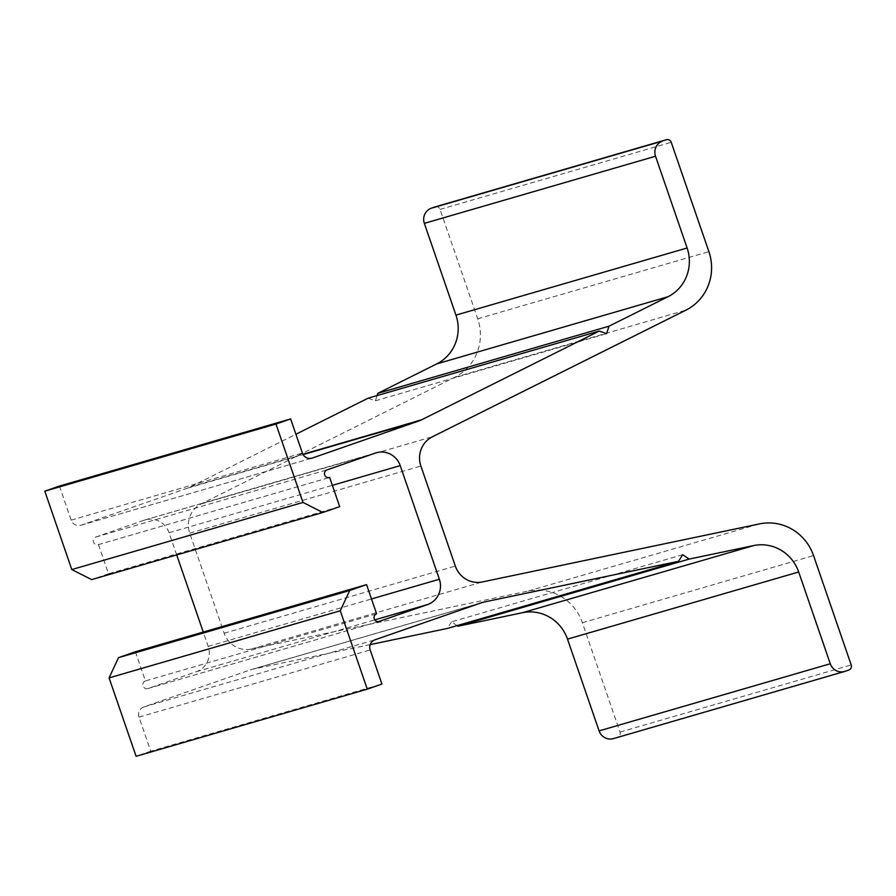 <?xml version="1.0" encoding="UTF-8"?>
<svg xmlns="http://www.w3.org/2000/svg" width="896" height="896" viewBox="0 0 896 896"><rect width="100%" height="100%" fill="white"/><g stroke="black" fill="none" stroke-linecap="round" stroke-linejoin="round"><path stroke-width="0.67" stroke-dasharray="4.48 3.36" d="M435.467 206.797A4.01 3.875 -106.2 0 1 440.048 209.418L477.714 318.786A48.07 46.536 -106.2 0 1 454.731 377.283L201.197 503.91A24.035 23.274 73.8 0 0 189.706 533.154L224.168 633.214A24.035 23.274 73.8 0 0 251.182 649.062L528.326 591.024A48.07 46.536 -106.2 0 1 582.366 622.72L620.021 732.088A4.01 3.875 -106.2 0 1 617.669 737.15L613.995 738.427A12.018 11.637 -106.2 0 1 613.435 738.606M457.106 625.61L451.506 621.846L682.685 554.714M451.506 621.846L447.362 628.443M370.182 644.605L252.986 669.144A24.035 23.274 73.8 0 0 251.328 669.57A24.035 23.274 73.8 0 0 250.197 669.917L143.718 706.978A8.008 7.762 73.8 0 0 139.003 717.102L150.741 751.184L381.92 684.062M150.741 751.184L136.091 756.291M135.386 651.773L145.421 680.938L376.6 613.805M145.421 680.938A4.01 3.875 73.8 0 0 143.035 685.899A4.01 3.875 73.8 0 0 148.03 688.509L196.392 671.686A20.026 19.387 73.8 0 0 208.186 646.374L203.258 632.061M176.691 554.926L169.053 532.75A20.026 19.387 73.8 0 0 145.152 519.882A20.026 19.387 73.8 0 0 144.222 520.184L95.861 537.018A4.01 3.875 73.8 0 0 93.475 541.979A4.01 3.875 73.8 0 0 98.47 544.589L329.28 477.568M98.47 544.589L108.517 573.754L339.696 506.621M108.517 573.754L91.661 579.611M59.45 486.069L71.187 520.15A8.008 7.762 73.8 0 0 81.122 525.179L187.6 488.118A24.035 23.274 73.8 0 0 190.266 486.998L295.904 434.246M368.088 398.194L375.39 400.803L606.57 333.67M375.39 400.803L377.082 395.573M440.048 209.418L671.227 142.285M477.714 318.786L708.893 251.653M454.731 377.283L685.91 310.15M201.197 503.91L432.376 436.778M189.706 533.154L420.885 466.032M224.168 633.214L455.336 566.093M251.182 649.062L482.362 581.941M528.326 591.024L759.506 523.891M582.366 622.72L813.546 555.587M620.021 732.088L851.2 664.955M617.669 737.15L848.837 670.018M613.995 738.427L845.174 671.294M252.986 669.144L480.749 603.008M250.197 669.917L481.376 602.795M143.718 706.978L374.898 639.845M139.003 717.102L370.182 649.97M148.03 688.509L378.829 621.488M196.392 671.686L374.763 619.886M208.186 646.374L371.482 598.954M169.053 532.75L332.36 485.33M144.222 520.184L375.402 453.051M95.861 537.018L327.04 469.885M71.187 520.15L302.366 453.018M81.122 525.179L311.55 458.27M187.6 488.118L303.094 454.586M190.266 486.998L302.926 454.283M251.328 669.57L482.496 602.437M147.84 688.576L379.019 621.443M145.152 519.882L376.331 452.76M98.291 544.645L329.459 477.523M80.752 525.291L311.931 458.17"/><path stroke-width="1.34" d="M666.266 139.776A4.01 3.875 -106.2 0 1 671.227 142.285L708.893 251.653A48.07 46.536 -106.2 0 1 685.91 310.15L432.376 436.778A24.035 23.274 73.8 0 0 420.885 466.032L455.336 566.093A24.035 23.274 73.8 0 0 482.362 581.941L759.506 523.891A48.07 46.536 -106.2 0 1 813.546 555.587L851.2 664.955A4.01 3.875 -106.2 0 1 848.837 670.018L845.174 671.294A12.018 11.637 -106.2 0 1 830.278 663.757L798.683 571.995A40.062 38.786 73.8 0 0 753.648 545.586L689.17 559.082L682.685 554.714L678.541 561.31L484.165 602.022A24.035 23.274 73.8 0 0 482.496 602.437A24.035 23.274 73.8 0 0 481.376 602.795L374.898 639.845A8.008 7.762 73.8 0 0 370.182 649.97L381.92 684.062L367.27 689.158L340.267 610.758L349.709 590.509L366.554 584.64L376.6 613.805A4.01 3.875 73.8 0 0 374.214 618.778A4.01 3.875 73.8 0 0 379.21 621.387L427.56 604.554A20.026 19.387 73.8 0 0 439.365 579.242L400.232 465.618A20.026 19.387 73.8 0 0 376.331 452.76A20.026 19.387 73.8 0 0 375.402 453.051L327.04 469.885A4.01 3.875 73.8 0 0 324.654 474.846A4.01 3.875 73.8 0 0 329.65 477.456L339.696 506.621L322.84 512.49L302.971 502.432L275.979 424.032L290.629 418.936L302.366 453.018A8.008 7.762 73.8 0 0 312.301 458.046L418.779 420.997A24.035 23.274 73.8 0 0 421.445 419.866L599.256 331.061L606.57 333.67L608.989 326.2L667.968 296.744A40.062 38.786 73.8 0 0 687.12 247.99L655.525 156.24A12.018 11.637 -106.2 0 1 662.603 141.053L435.086 206.898A4.01 3.875 -106.2 0 1 435.467 206.797M844.614 671.474L613.435 738.606A12.018 11.637 -106.2 0 1 599.099 730.89L567.504 639.128A40.062 38.786 73.8 0 0 522.469 612.707L457.99 626.214L689.17 559.082M457.99 626.214L457.106 625.61M370.182 644.605L447.362 628.443L678.541 561.31M340.267 610.758L109.088 677.891L136.091 756.291L367.27 689.158M109.088 677.891L118.53 657.642L349.709 590.509M118.53 657.642L135.386 651.773L366.554 584.64M203.258 632.061L176.691 554.926M302.971 502.432L71.792 569.565L91.661 579.611L322.84 512.49M71.792 569.565L44.8 491.165L275.979 424.032M44.8 491.165L59.45 486.069L290.629 418.936M295.904 434.246L368.088 398.194L599.256 331.061M377.082 395.573L377.81 393.333L608.989 326.2M377.81 393.333L436.789 363.877A40.062 38.786 73.8 0 0 455.941 315.123L424.346 223.362A12.018 11.637 -106.2 0 1 431.424 208.174L435.086 206.898M599.099 730.89L830.278 663.757M567.504 639.128L798.683 571.995M522.469 612.707L753.648 545.586M480.749 603.008L484.165 602.022M374.763 619.886L427.56 604.554M371.482 598.954L439.365 579.242M332.36 485.33L400.232 465.618M311.55 458.27L312.301 458.046M303.094 454.586L418.779 420.997M302.926 454.283L421.445 419.866M436.789 363.877L667.968 296.744M455.941 315.123L687.12 247.99M424.346 223.362L655.525 156.24M431.424 208.174L662.603 141.053M435.277 206.842L666.445 139.709"/></g></svg>
